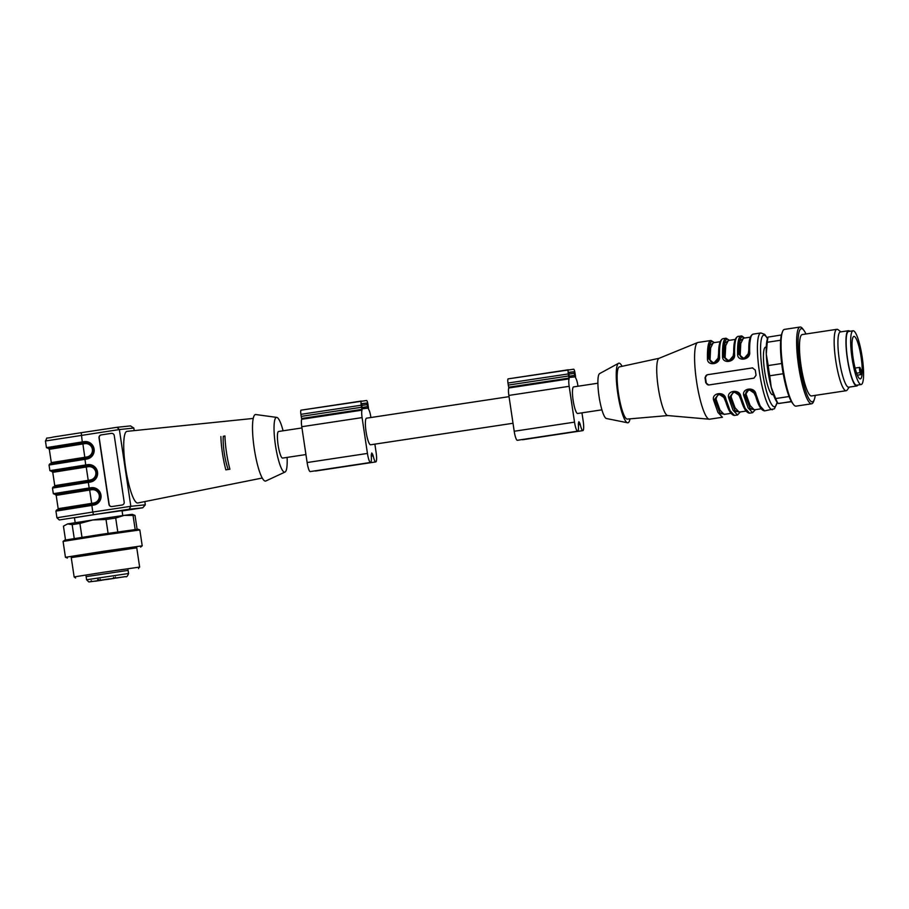 <?xml version="1.0" encoding="UTF-8"?>
<svg xmlns="http://www.w3.org/2000/svg" width="909" height="909" viewBox="0 0 909 909"><rect width="100%" height="100%" fill="white"/><g stroke="black" fill="none" stroke-linecap="round" stroke-linejoin="round"><path stroke-width="1.36" d="M513.017 423.264L370.588 444.785A13.453 2.522 -98.6 0 1 366.088 431.855A13.453 2.522 -98.6 0 1 366.566 418.174L509.04 396.654M305.935 454.557L282.619 458.079A13.453 2.522 -98.6 0 1 278.12 445.149A13.453 2.522 -98.6 0 1 278.608 431.468L301.958 427.946M362.009 407.221L361.759 403.607L366.975 403.062L367.736 408.186L362.532 408.72L362.009 407.221M370.895 417.526L370.77 416.697A7.761 1.454 81.4 0 0 368.645 409.47L368.486 408.72A4.136 0.773 81.4 0 0 368.281 406.562L367.975 404.516A4.136 0.773 81.4 0 0 366.588 400.505L301.061 410.164A4.136 0.773 81.4 0 0 300.902 414.334L301.209 416.379A4.136 0.773 81.4 0 0 301.64 418.504L301.708 419.276A7.761 1.454 81.4 0 0 301.777 426.719L307.128 462.545A9.317 1.738 81.4 0 0 310.253 471.578L370.577 462.454A9.317 1.738 81.4 0 0 371.27 456.023L371.349 454.352A19.146 3.579 81.4 0 0 371.781 452.977A19.146 3.579 81.4 0 0 372.61 454.216L373.19 455.829A9.317 1.738 81.4 0 0 375.781 461.92A9.317 1.738 81.4 0 0 376.121 452.523L374.872 444.137M301.061 410.164L361.373 401.051A4.136 0.773 81.4 0 0 361.373 401.051A4.136 0.773 81.4 0 0 361.225 405.221L361.532 407.266A4.136 0.773 81.4 0 0 361.964 409.391L362.021 410.152A7.761 1.454 81.4 0 0 362.089 417.606L367.441 453.432A9.317 1.738 81.4 0 0 370.577 462.454M315.037 470.851A9.317 1.738 81.4 0 0 315.468 471.032L375.781 461.92M569.091 375.928L568.841 372.315L574.056 371.77L574.818 376.894L569.613 377.428L569.091 375.928M577.976 386.234L577.851 385.405A7.761 1.454 81.4 0 0 575.727 378.178L575.567 377.428A4.136 0.773 81.4 0 0 575.363 375.269L575.056 373.224A4.136 0.773 81.4 0 0 573.67 369.213L508.142 378.871A4.136 0.773 81.4 0 0 507.983 383.041L508.29 385.086A4.136 0.773 81.4 0 0 508.722 387.223L508.79 387.984A7.761 1.454 81.4 0 0 508.858 395.426L514.21 431.252A9.317 1.738 81.4 0 0 517.335 440.286L577.658 431.161A9.317 1.738 81.4 0 0 578.351 424.73L578.431 423.06A19.146 3.579 81.4 0 0 578.863 421.685A19.146 3.579 81.4 0 0 579.692 422.924L580.272 424.537A9.317 1.738 81.4 0 0 582.862 430.627A9.317 1.738 81.4 0 0 583.203 421.231L581.953 412.845M508.142 378.871L568.455 369.758A4.136 0.773 81.4 0 0 568.455 369.758A4.136 0.773 81.4 0 0 568.307 373.929L568.602 375.974A4.136 0.773 81.4 0 0 569.045 378.099L569.102 378.86A7.761 1.454 81.4 0 0 569.17 386.314L574.522 422.14A9.317 1.738 81.4 0 0 577.658 431.161M522.118 439.558A9.317 1.738 81.4 0 0 522.55 439.74L582.862 430.627M601.906 409.834L577.669 413.493A13.453 2.522 -98.6 0 1 573.159 400.562A13.453 2.522 -98.6 0 1 573.647 386.893L597.883 383.223M724.984 398.29L724.053 397.858C720.042 393.245 717.371 393.654 716.008 399.074L714.928 399.812L719.962 412.879L724.678 414.311M755.027 393.745L748.868 389.416L743.892 395.994L748.107 407.868L752.595 412.709L749.516 413.163L745.096 408.323L740.88 396.449L733.79 391.699L728.813 398.267L733.029 410.152L737.517 414.981L734.438 415.447L730.018 410.607L725.791 398.721L718.712 393.972L713.735 400.551L717.951 412.425L722.439 417.265L709.622 419.197A38.814 7.261 -98.6 0 1 709.565 419.208A38.814 7.261 -98.6 0 1 709.293 419.208A38.814 7.261 -98.6 0 1 696.635 381.905A38.814 7.261 -98.6 0 1 697.703 342.534A38.814 7.261 -98.6 0 1 698.021 342.443L710.952 340.5L714.394 342.591M734.506 415.436C730.927 415.118 727.723 409.448 724.871 398.426C723.484 395.12 721.416 393.642 718.689 393.972L714.815 399.824L720.167 413.618L725.041 414.254M713.735 400.551C710.827 392.802 724.666 390.711 725.791 398.721L724.871 398.301M740.062 396.006L739.131 395.574C735.12 390.961 732.449 391.37 731.086 396.79L730.007 397.528L735.04 410.595L739.756 412.027M733.881 391.688L729.893 397.54L735.245 411.345L740.119 411.97M728.813 398.267C725.905 390.518 739.744 388.438 740.88 396.449L739.949 396.017M761.106 408.8L754.22 409.845L750.118 405.494L746.164 394.517L745.085 395.256L750.118 408.323L754.834 409.754M755.14 393.733L754.209 393.302L761.435 408.493M746.164 394.517C744.232 389.643 753.516 388.245 754.209 393.302M748.959 389.416L744.971 395.267L750.323 409.061L755.197 409.698M777.229 402.357L774.468 408.777L764.594 410.891L760.174 406.05L755.958 394.165C754.822 386.155 740.983 388.245 743.892 395.994M752.743 367.884L707.622 374.701A2.591 2.545 -95.9 0 0 705.486 377.644L706.248 382.757A2.591 2.545 -95.9 0 0 709.031 384.95M756.049 375.212L755.288 370.088L752.436 367.906L707.202 374.747L705.02 377.689L705.782 382.803L708.725 384.984L753.97 378.144L756.049 375.212M718.86 357.351L718.11 358.055C718.917 363.032 709.634 364.441 710.065 359.271L708.815 358.862L713.781 363.316M714.213 342.613L712.065 341.375C709.634 342.045 708.509 347.874 708.702 358.873L713.667 363.327L718.746 357.362M713.849 342.67L709.815 345.295L708.815 358.862L707.452 358.487C706.929 366.668 720.769 364.589 719.508 356.658C719.314 345.363 720.462 339.364 722.962 338.682M733.949 355.067L733.188 355.771C733.995 360.759 724.712 362.157 725.143 356.987L723.894 356.589L728.745 361.043L722.53 356.203C722.007 364.395 735.847 362.305 734.586 354.385L728.791 361.043M738.051 336.398C735.54 337.091 734.392 343.079 734.586 354.385L733.824 355.078M773.434 394.642L772.764 394.745A24.066 4.5 -98.6 0 1 764.708 371.622A24.066 4.5 -98.6 0 1 765.571 347.158L766.242 347.056M750.686 337.364L748.266 353.499L749.027 352.794M748.266 353.499C749.073 358.476 739.79 359.873 740.221 354.703L738.972 354.305L743.937 358.76M744.38 338.057L742.221 336.819C739.79 337.489 738.665 343.318 738.858 354.317L743.823 358.771L749.664 352.101C749.471 340.807 750.629 334.807 753.129 334.126M748.902 352.806L749.664 352.101C750.925 360.021 737.085 362.112 737.608 353.931L738.972 354.305L739.971 340.739L744.005 338.114M667.876 415.561A28.974 5.42 -98.6 0 1 667.695 415.561A28.974 5.42 -98.6 0 1 658.218 387.461A28.974 5.42 -98.6 0 1 659.048 358.316L697.703 342.534M627.301 419.072A26.395 4.943 -98.6 0 1 627.29 419.083A26.395 4.943 -98.6 0 1 618.518 393.711A26.395 4.943 -98.6 0 1 619.404 366.895L659.127 358.282M630.005 418.844A30.145 5.647 -98.6 0 1 627.858 422.787A30.145 5.647 -98.6 0 1 627.517 422.765A30.145 5.647 -98.6 0 1 617.825 393.824A30.145 5.647 -98.6 0 1 618.529 363.293A30.145 5.647 -98.6 0 1 622.074 366.316M627.517 422.765L606.405 418.515A22.77 4.261 -98.6 0 1 599.088 396.654A22.77 4.261 -98.6 0 1 599.622 373.599L618.529 363.293M860.119 372.656A3.102 0.579 -98.6 0 1 859.494 369.338A3.102 0.579 -98.6 0 1 859.744 367.372A3.102 0.579 -98.6 0 1 860.289 368.225L860.971 370.202A21.475 4.022 -98.6 0 1 860.8 374.633L860.119 372.656L856.619 373.19M860.8 374.633L857.369 375.156M856.539 372.974A21.475 4.022 -98.6 0 1 852.222 349.999A21.475 4.022 -98.6 0 1 853.915 336.421A21.475 4.022 -98.6 0 1 859.255 347.681A21.475 4.022 -98.6 0 1 862.232 370.008A21.475 4.022 -98.6 0 1 860.334 378.894A21.475 4.022 -98.6 0 1 856.539 372.974M856.38 377.03A27.168 5.09 -98.6 0 1 850.915 347.977A27.168 5.09 -98.6 0 1 853.062 330.796A27.168 5.09 -98.6 0 1 862.152 356.896A27.168 5.09 -98.6 0 1 861.187 384.518A27.168 5.09 -98.6 0 1 856.38 377.03M861.187 384.518L856.664 385.2A27.168 5.09 -98.6 0 1 851.858 377.712A27.168 5.09 -98.6 0 1 846.393 348.658A27.168 5.09 -98.6 0 1 848.54 331.478L853.062 330.796M849.756 331.296A27.94 5.227 81.4 0 0 848.427 330.717A27.94 5.227 81.4 0 0 847.393 358.885A27.94 5.227 81.4 0 0 856.778 385.973A27.94 5.227 81.4 0 0 857.869 385.018M848.427 330.717L840.382 331.933A27.94 5.227 81.4 0 0 839.348 360.1A27.94 5.227 81.4 0 0 848.733 387.189L856.778 385.973M840.882 331.853L838.087 329.706A31.054 5.818 81.4 0 0 836.905 329.308A31.054 5.818 81.4 0 0 835.791 360.884A31.054 5.818 81.4 0 0 846.177 390.711A31.054 5.818 81.4 0 0 847.188 389.984L849.233 387.109M836.905 329.308L802.227 334.557A31.054 5.818 81.4 0 0 801.113 366.122A31.054 5.818 81.4 0 0 811.498 395.949L846.177 390.711M805.953 333.989A37.019 6.931 81.4 0 0 803.897 330.365A37.019 6.931 81.4 0 0 800.011 366.293A37.019 6.931 81.4 0 0 814.339 399.46A37.019 6.931 81.4 0 0 815.237 395.392M803.897 330.365L802.749 328.819A38.814 7.261 81.4 0 0 800.056 327.035A38.814 7.261 81.4 0 0 798.67 366.486A38.814 7.261 81.4 0 0 811.657 403.778A38.814 7.261 81.4 0 0 813.703 401.267L814.339 399.46M800.056 327.035L784.478 329.388A38.814 7.261 81.4 0 0 782.433 331.899A38.814 7.261 81.4 0 0 783.092 368.849A38.814 7.261 81.4 0 0 793.375 404.346A38.814 7.261 81.4 0 0 796.079 406.13L811.657 403.778M782.433 331.899L781.785 333.705A37.019 6.931 81.4 0 0 782.422 368.952A37.019 6.931 81.4 0 0 792.228 402.801L793.375 404.346M783.206 373.747L769.73 375.781L771.252 387.393L775.672 398.551L789.069 396.529M775.672 398.551A36.224 6.783 81.4 0 0 778.104 403.494L791.5 401.71M791.375 401.494L779.161 403.46M769.219 336.921L781.41 334.966M778.093 403.516L776.877 401.892A33.633 6.295 81.4 0 1 771.252 387.393A33.633 6.295 81.4 0 1 766.276 354.124A33.633 6.295 81.4 0 1 767.389 339.102L768.15 336.978A36.224 6.783 81.4 0 0 767.264 342.261L766.276 354.124L768.196 365.554L781.672 363.509M780.649 340.239L767.264 342.261M768.196 365.554A36.224 6.783 81.4 0 0 769.73 375.781M111.796 506.563A2.591 2.568 85.4 0 1 109.148 504.359L99.206 437.831A2.591 2.568 85.4 0 1 101.353 434.888L111.318 433.377A2.591 2.568 85.4 0 1 111.591 433.354M111.318 433.377L101.353 434.888M111.5 433.354A2.591 2.568 85.4 0 1 114.25 435.559L124.192 502.086A2.591 2.568 85.4 0 1 122.033 505.029L111.875 506.552A2.591 2.568 85.4 0 1 108.955 504.381L99.013 437.843A2.591 2.568 85.4 0 1 101.172 434.911M228.216 469.464A21.736 4.068 -98.6 0 1 223.284 436.309L224.943 436.059M223.284 436.309L224.943 435.945A31.372 5.874 81.4 0 0 229.909 469.214L225.852 469.828A31.565 5.909 -98.6 0 1 220.876 436.559M287.096 457.397A27.679 5.181 -98.6 0 1 285.028 472.055A27.679 5.181 -98.6 0 1 284.71 472.146A27.679 5.181 -98.6 0 1 275.359 444.683A27.679 5.181 -98.6 0 1 276.768 417.401A27.679 5.181 -98.6 0 1 283.085 430.798M276.768 417.401L255.827 414.549A33.633 6.295 81.4 0 0 255.543 414.549A33.633 6.295 81.4 0 0 254.236 448.467A33.633 6.295 81.4 0 0 265.485 481.077A33.633 6.295 81.4 0 0 265.871 480.963L285.028 472.055M262.247 478.032L137.816 502.984A36.224 6.783 -98.6 0 1 137.691 503.007A36.224 6.783 -98.6 0 1 125.59 467.874A36.224 6.783 -98.6 0 1 126.987 431.355L253.236 418.435M75.186 522.675L74.447 517.755L98.217 513.994L122.045 510.642L122.783 515.562M89.446 489.008L89.162 487.997L53.324 493.701L55.392 494.519L91.32 488.724L91.048 487.713A8.795 8.726 85.4 0 1 100.979 495.11A8.795 8.726 85.4 0 1 93.638 505.109L93.616 504.075L91.741 504.359L92.763 512.051L56.926 517.755L59.255 519.959L129.169 509.21L130.839 506.313L119.374 429.548L117.022 427.31L81.219 432.695L116.931 427.321M93.457 514.585L92.763 512.051L130.839 506.313L145.315 504.813L142.747 507.79L122.09 510.926L142.747 507.79M145.315 504.813L144.826 501.575M134.225 430.616L133.839 428.048L119.374 429.548L45.45 440.99C48.279 436.138 43.814 439.342 53.313 437.024L81.219 432.695L82.276 441.933L84.162 441.649A8.795 8.726 85.4 0 1 94.093 449.057A8.795 8.726 85.4 0 1 86.764 459.056L49.041 465.044L49.881 470.669L85.719 464.965L84.855 458.306L53.563 463.181L49.677 463.931L49.041 465.044M130.487 425.912L133.839 428.048M128.101 570.375L86.128 576.647M138.554 568.602L139.054 567.171L103.774 572.216L74.14 576.92L75.606 578.01M122.181 577.101L124.283 576.783L122.181 577.101M98.433 580.487L99.195 580.374M98.422 580.51L99.149 580.408M100.206 580.237L99.354 580.362M116.568 578.033L118.352 577.738L116.568 578.033M101.558 580.192L88.832 581.953L86.594 579.772L128.567 573.499C127.533 576.272 126.533 577.317 125.556 576.613L100.251 580.397M99.842 580.328L102.103 579.999M99.854 580.385L102.115 580.044M112.421 578.419L114.773 578.056M112.432 578.488L114.784 578.135M112.534 578.544L121.67 577.204L112.534 578.544M106.603 579.51L114.216 578.363L106.603 579.51M94.672 581.169L99.24 580.521L94.672 581.169M109.319 578.874L101.717 580.022L109.319 578.874M121.249 577.215L116.693 577.863L121.249 577.215M113.307 578.374L114.352 578.215M114.636 578.192L112.216 578.556L115.602 578.033L115.466 577.01M122.601 577.022L124.942 576.681L122.601 577.022M93.013 581.385L94.116 581.226L93.013 581.385M92.014 581.544L91.207 580.624M104.194 579.76L111.796 578.624L104.194 579.76M101.581 580.272L94.945 581.249M139.645 567.136L136.736 547.684L103.944 552.297L71.232 557.478L74.14 576.92M136.759 547.82L71.254 557.615M140.588 547.116L142.213 545.82L103.785 551.229L65.448 557.297L67.38 558.058M142.213 545.82L139.838 529.947L101.41 535.367L63.073 541.423L65.448 557.297M139.838 529.947L137.918 529.197L101.263 534.356L64.698 540.139L63.085 541.423M135.021 515.426L124.169 515.369L132.271 514.335L135.021 515.426L137.089 529.254M135.168 529.492L133.089 515.63M115.693 518.05L106.023 519.471L92.741 519.971L124.169 515.369L115.693 518.05L117.772 531.924M108.091 533.344L106.023 519.471M79.912 523.414L72.163 524.629L67.584 523.914L92.741 519.971L79.912 523.414L81.98 537.287M74.243 538.503L72.163 524.629M63.448 526.152L67.584 523.914L63.448 526.152L65.505 539.946M366.975 403.062L361.646 403.869M367.486 404.573L361.748 405.437M367.793 406.618L362.055 407.482M367.441 453.432L307.128 462.545M362.089 417.606L301.777 426.719M372.61 454.216L371.327 454.409M373.19 455.829L371.27 456.113M361.225 405.221L300.902 414.334M361.532 407.266L301.209 416.379M361.964 409.391L301.64 418.504M362.021 410.152L301.708 419.276M574.056 371.77L568.727 372.576M574.568 373.281L568.818 374.144M574.874 375.326L569.136 376.19M574.522 422.14L514.21 431.252M569.17 386.314L508.858 395.426M579.692 422.924L578.408 423.117M580.272 424.537L578.351 424.821M568.307 373.929L507.983 383.041M568.602 375.974L508.29 385.086M569.045 378.099L508.722 387.223M569.102 378.86L508.79 387.984M730.95 413.356L724.064 414.402L719.962 410.05L716.008 399.074M724.053 397.858L730.154 412.197M746.028 411.084L739.142 412.118L735.04 407.777L731.086 396.79M739.131 395.574L745.232 409.914M710.065 359.271L710.633 347.965L713.235 342.761L720.121 341.727M718.11 358.055L719.712 343.068M710.906 340.5C708.406 341.193 707.247 347.181 707.452 358.487M725.143 356.987L725.712 345.681L728.314 340.489L735.199 339.443M728.927 340.398L724.893 343.011L723.78 356.601C723.587 345.602 724.712 339.761 727.143 339.102L729.291 340.341M733.188 355.771L735.608 339.648M713.747 363.316L713.667 363.327C716.508 362.861 718.19 360.839 718.724 357.237C718.235 346.204 719.633 340.023 722.905 338.693L726.03 338.216C723.484 338.909 722.325 344.909 722.53 356.203M777.081 402.164A36.224 6.783 -98.6 0 1 774.513 406.777A36.224 6.783 -98.6 0 1 761.344 363.18A36.224 6.783 -98.6 0 1 767.503 338.796M772.445 409.709A38.814 7.261 -98.6 0 1 772.389 409.709A38.814 7.261 -98.6 0 1 759.447 372.247A38.814 7.261 -98.6 0 1 760.856 332.955L764.742 334.398L767.582 338.557M750.277 337.171L743.392 338.205L740.79 343.409L740.221 354.703M741.062 335.944C738.562 336.637 737.404 342.625 737.608 353.931M58.176 508.676L56.188 495.371L91.673 489.735A6.727 6.67 85.4 0 1 99.263 495.394A6.727 6.67 85.4 0 1 93.661 503.041L58.176 508.676L57.517 509.79M91.673 489.735L91.389 488.724L89.502 489.008L91.82 504.347M89.502 489.008L55.279 494.496M93.661 503.041L93.684 504.075M93.616 504.075A7.761 7.704 -94.6 0 0 100.126 495.519A7.761 7.704 -94.6 0 0 91.843 488.667C101.365 487.394 103.171 503.154 93.616 504.075L60.449 509.233L56.563 509.983L55.926 511.108L93.638 505.109M49.881 470.669L51.949 471.487L86.003 465.976L85.719 464.965L87.605 464.681A8.795 8.726 85.4 0 1 97.536 472.078A8.795 8.726 85.4 0 1 90.196 482.088L90.173 481.054A7.761 7.704 -94.6 0 0 96.684 472.487A7.761 7.704 -94.6 0 0 88.412 465.635C97.922 464.363 99.729 480.122 90.173 481.054L88.298 481.327L88.321 482.361L89.162 487.997L91.048 487.713M129.169 509.21L142.724 507.79M90.196 482.088L52.483 488.076L53.324 493.701M54.745 485.645L52.756 472.339L88.23 466.703A6.727 6.67 85.4 0 1 95.82 472.362A6.727 6.67 85.4 0 1 90.218 480.009L54.745 485.645L54.074 486.758M88.23 466.703L87.946 465.692L86.071 465.976L88.378 481.316M86.071 465.976L51.836 471.464L52.756 472.339M86.003 465.976L87.946 465.692A7.761 7.704 85.4 0 1 88.434 465.635M90.218 480.009L90.241 481.043M88.412 465.635A7.761 7.704 -94.6 0 0 87.878 465.692L87.605 464.681M90.173 481.054L57.006 486.213L53.12 486.963L52.483 488.076M84.935 458.295L82.901 443.956L84.787 443.672A6.727 6.67 85.4 0 1 92.377 449.33A6.727 6.67 85.4 0 1 86.775 456.977L51.302 462.613L50.643 463.726M51.302 462.613L49.313 449.307L82.901 443.956L82.628 442.944L48.393 448.444M84.787 443.672L84.503 442.66A7.761 7.704 85.4 0 1 84.992 442.603A7.761 7.704 -94.6 0 0 84.435 442.672L82.628 442.944M86.798 458.011L86.775 456.977M86.73 458.022A7.761 7.704 -94.6 0 0 93.241 449.455A7.761 7.704 -94.6 0 0 84.969 442.603C94.479 441.331 96.286 457.091 86.73 458.022L84.855 458.306L86.73 458.022L86.764 459.056M82.56 442.944L82.276 441.933L46.45 447.648L48.507 448.455L84.435 442.672L84.162 441.649M100.308 580.215L100.172 579.192M733.847 391.688L733.79 391.699C736.506 391.359 738.562 392.847 739.96 396.142C742.801 407.164 746.005 412.834 749.584 413.163M737.517 414.981L740.301 411.947M748.925 389.416L748.868 389.416C751.584 389.086 753.641 390.563 755.038 393.87C757.879 404.88 761.083 410.561 764.662 410.879M752.595 412.709L755.379 409.664M744.551 338.034L741.903 335.989L737.983 336.41C734.711 337.75 733.313 343.932 733.802 354.953C733.268 358.555 731.586 360.589 728.757 361.043M726.03 338.216L729.472 340.318M743.903 358.76L743.823 358.771C746.664 358.305 748.346 356.271 748.88 352.681C748.391 341.648 749.789 335.466 753.061 334.137L760.856 332.955M667.695 415.561L709.293 419.208M627.29 419.083L667.785 415.572M855.096 368.077L859.744 367.372M56.188 495.371L55.233 494.496M56.926 517.755L55.926 511.108M49.313 449.307L48.347 448.432M46.45 447.648L45.45 440.99M130.623 425.889L117.022 427.31M97.808 580.601L97.649 579.578M98.661 580.465L98.513 579.442M113.818 578.306L113.659 577.283M86.071 576.249L86.594 579.772M128.033 569.977L128.567 573.499"/></g></svg>
